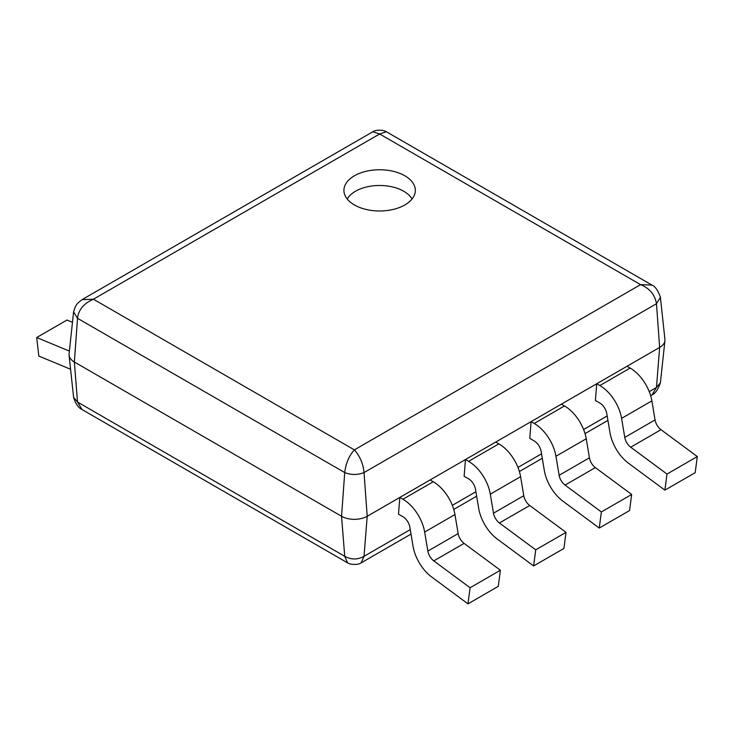<?xml version="1.0" encoding="UTF-8"?>
<svg xmlns="http://www.w3.org/2000/svg" width="734" height="734" viewBox="0 0 734 734"><rect width="100%" height="100%" fill="white"/><g stroke="black" fill="none" stroke-linecap="round" stroke-linejoin="round"><path stroke-width="1.1" d="M404.865 175.793A35.7 20.616 0 0 0 364.945 171.582A35.7 20.616 0 0 0 343.989 191.647A35.7 20.616 0 0 0 354.375 204.951A35.7 20.616 0 0 0 392.259 209.649A35.7 20.616 0 0 0 415.261 191.647A35.7 20.616 0 0 0 404.865 175.793M412.031 199.024A34.113 19.699 0 0 0 403.746 191.253A34.113 19.699 0 0 0 347.219 199.024M467.98 603.843L470.09 587.741L500.386 570.245L498.276 586.356L467.98 603.843L431.675 576.988A31.415 18.139 -120 0 1 413.04 546.206L409.847 527.177A10.001 5.771 60 0 0 402.938 516.736L398.498 514.167L399.819 497.441L495.753 442.051L531.095 421.646L529.774 438.372L534.214 440.941A10.001 5.771 60 0 1 541.123 451.382L544.316 470.421A31.415 18.139 -120 0 0 562.95 501.194L599.256 528.049L601.366 511.947L565.061 485.091A9.992 5.771 60 0 1 559.134 475.302L555.941 456.264A31.424 18.139 -120 0 0 534.214 423.445L531.095 421.646L596.733 383.754L595.412 400.48L599.852 403.049A10.001 5.771 60 0 1 606.761 413.49L609.954 432.519A31.415 18.139 -120 0 0 628.588 463.301L664.894 490.156L667.004 474.054L630.699 447.199A9.992 5.771 60 0 1 624.772 437.4L621.579 418.371A31.424 18.139 -120 0 0 599.852 385.552L596.733 383.754L659.646 347.43A18.139 10.469 0 0 0 664.921 340.677A18.139 10.469 0 0 0 664.921 339.383L660.407 297.298L656.471 303.729L659.646 347.43L656.471 387.469L651.948 394.984L650.663 395.727M372.78 131.799L82.052 299.646C76.868 303.738 75.859 304.243 73.593 311.867L69.079 353.953A18.139 10.469 0 0 0 69.079 355.247A18.139 10.469 0 0 0 74.354 362.009L341.549 516.268A18.139 10.469 0 0 0 367.202 516.268L399.819 497.441L402.938 499.239L433.234 481.752L430.115 479.953M533.618 565.951L535.728 549.839L566.024 532.352L563.914 548.454L533.618 565.951L497.313 539.095A31.415 18.139 -120 0 1 478.678 508.313L475.485 489.275A10.001 5.771 60 0 0 468.576 478.834L464.136 476.274L465.457 459.548L468.576 461.347L498.872 443.859L495.753 442.051M361.137 562.877L364.027 556.308L367.202 516.268L364.027 472.568C357.596 475.081 351.164 475.081 344.723 472.568L341.549 516.268L344.723 556.308C351.164 559.831 357.596 559.831 364.027 556.308L410.26 529.618M361.156 562.868C358.642 564.896 350.843 565.024 347.604 562.868L344.723 556.308L77.529 402.048L74.354 362.009L77.529 318.308L73.593 311.886M347.604 562.868L82.052 409.554L77.529 402.048L73.593 397.333L69.079 355.247M82.07 299.646L93.429 299.215C83.814 303.399 78.52 309.757 77.529 318.308L344.723 472.568C345.852 463.282 349.072 455.722 354.375 449.878C360.027 456.346 363.238 463.906 364.027 472.568L656.471 303.729C654.93 294.683 649.627 288.324 640.571 284.636L379.625 133.983L93.429 299.215L354.375 449.878L640.571 284.636L651.948 285.076L386.396 131.762C383.157 129.606 375.358 129.734 372.844 131.762M372.863 131.753L379.625 133.983L386.368 131.744M599.256 528.049L629.552 510.561L631.662 494.459L595.357 467.604A9.992 5.771 60 0 1 589.43 457.805L586.227 438.776A31.424 18.139 -120 0 0 564.51 405.957L561.391 404.159M631.662 494.459L601.366 511.947M664.894 490.156L695.19 472.668L697.3 456.557L660.995 429.702A9.992 5.771 60 0 1 655.067 419.912L651.875 400.874A31.424 18.139 -120 0 0 630.148 368.064L627.029 366.266M697.3 456.557L667.004 474.054M566.024 532.352L529.719 505.497A9.992 5.771 60 0 1 523.792 495.707L520.589 476.669A31.424 18.139 -120 0 0 498.872 443.859M535.728 549.839L499.423 522.984A9.992 5.771 60 0 1 493.496 513.194L490.303 494.156A31.424 18.139 -120 0 0 468.576 461.347M72.473 322.309L66.996 320.033L36.7 337.521L38.81 356.063L70.583 369.248M69.381 351.091L36.7 337.521M500.386 570.245L464.081 543.389A9.992 5.771 60 0 1 458.154 533.6L454.952 514.562A31.424 18.139 -120 0 0 433.234 481.752M470.09 587.741L433.785 560.886A9.992 5.771 60 0 1 427.858 551.087L424.665 532.058A31.424 18.139 -120 0 0 402.938 499.239M452.337 505.331L475.898 491.725M517.975 467.43L541.536 453.832M583.613 429.537L607.174 415.93M649.251 391.644L656.471 387.469L660.407 382.763L664.921 340.677M564.51 405.957L534.214 423.445M586.227 438.776L555.941 456.264M589.43 457.805L559.134 475.302M595.357 467.604L565.061 485.091M630.148 368.064L599.852 385.552M651.875 400.874L621.579 418.371M655.067 419.912L624.772 437.4M660.995 429.702L630.699 447.199M499.423 522.984L529.719 505.497M493.496 513.194L523.792 495.707M490.303 494.156L520.589 476.669M433.785 560.886L464.081 543.389M427.858 551.087L458.154 533.6M424.665 532.058L454.952 514.562M607.926 420.398L585.026 433.62M542.288 458.291L519.388 471.512M476.65 496.193L453.75 509.414M411.012 534.086L361.22 562.831M660.407 382.763C658.003 389.626 655.187 393.699 651.948 394.984M82.052 409.554C78.336 407.801 75.519 403.728 73.593 397.342M660.407 297.288C658.003 290.435 655.187 286.361 651.948 285.076"/></g></svg>
